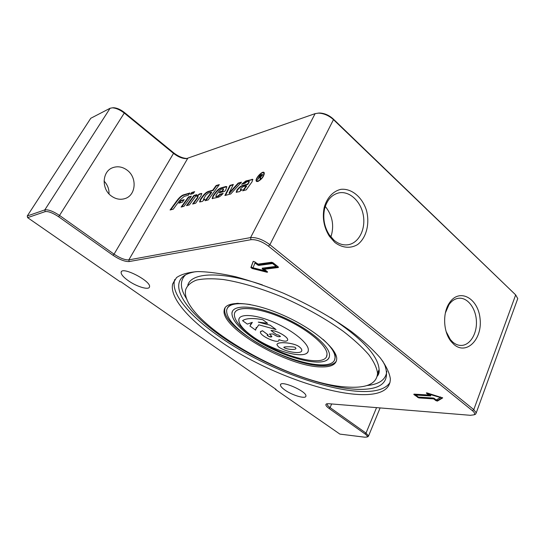 <?xml version="1.0" encoding="UTF-8"?>
<svg xmlns="http://www.w3.org/2000/svg" width="545" height="545" viewBox="0 0 545 545"><rect width="100%" height="100%" fill="white"/><g stroke="black" fill="none" stroke-linecap="round" stroke-linejoin="round"><path stroke-width="0.82" d="M218.954 185.102L216.488 185.804L213.109 190.478L208.68 191.711C206.8 192.371 204.825 194.061 202.767 196.793L200.887 199.381L199.892 202.059M204.545 199.695L203.469 199.525M216.488 185.804L216.133 185.518L219.315 184.605L208.251 199.906L205.124 200.737L211.344 192.14L211.698 192.426L205.826 200.553M211.344 192.14L208.442 192.944L205.84 195.171L203.367 199.443L204.947 199.204L202.141 201.521L199.593 201.882L200.533 199.102L202.413 196.507C204.47 193.782 206.446 192.085 208.326 191.424L212.754 190.191L216.133 185.518M213.109 190.478L212.754 190.191M249.256 181.587L247.846 184.455L242.6 185.886C240.876 186.472 239.126 187.95 237.347 190.314L236.503 192.405M241.708 190.11L240.393 189.987M247.846 184.455L247.478 184.149L248.595 182.589L248.997 181.369L248.629 181.281L246.837 181.778L244.903 183.358L241.619 184.265L245.884 180.933L252.819 179.387L252.028 181.832L246.258 189.864L242.695 190.811L246.285 185.811L246.653 186.118L243.424 190.614M252.866 179.489L246.251 181.247L242.45 184.033M246.285 185.811L242.981 186.703L240.747 188.59L240.291 189.898L242.191 189.571L239.432 191.67L236.189 192.235L236.98 190.007C238.758 187.644 240.509 186.165 242.232 185.579L247.478 184.149M170.769 209.811L177.323 200.819C179.652 197.74 181.832 195.839 183.863 195.11L189.571 193.482M188.291 195.239L184.21 196.398L179.707 200.322L173.276 209.151L170.101 209.989L176.982 200.546C179.305 197.467 181.492 195.566 183.522 194.838L189.919 193.012L188.291 195.239M219.873 192.644L220.378 191.942L222.66 191.322L223.579 189.06M212.448 198.727L213.436 196.016L215.35 193.366C217.455 190.573 219.492 188.836 221.454 188.154L226.863 186.765M215.888 196.527L218.095 196.404L220.35 194.517L222.721 193.877M222.953 188.768L221.216 189.251L218.913 191.213L216.31 194.824L215.772 196.432L217.734 196.111L219.989 194.218L223.178 193.366C221.284 195.532 219.553 196.854 217.986 197.338L212.141 198.537L213.081 195.723L214.996 193.073C217.101 190.28 219.131 188.543 221.1 187.862L225.964 186.499L226.829 186.697L225.759 189.892L224.724 191.329L219.158 192.841L220.023 191.649L222.299 191.029L223.321 188.856L222.953 188.768M222.66 191.322L222.299 191.029M220.378 191.942L220.023 191.649M220.35 194.517L219.989 194.218M225.494 195.355L230.31 185.688L229.949 185.389L233.335 184.442L229.05 193.066L229.418 193.366L238.499 183.406L240.999 182.711M230.31 185.688L233.103 184.912M238.499 183.406L238.138 183.1L241.496 182.159L230.719 193.972L224.901 195.512L229.949 185.389M229.05 193.066L238.138 183.1M264.339 174.012L263.807 173.126C262.629 170.612 255.162 178.59 256.702 180.749L258.044 181.083C261.852 178.917 263.78 176.273 263.821 173.153L264.189 173.474M257.083 181.083L258.037 181.465M256.702 181.533L256.552 180.211M262.867 172.738L264.189 172.676M257.792 181.546L256.307 181.178C254.597 178.78 262.894 169.904 264.223 172.731C264.175 176.198 262.036 179.135 257.792 181.546M201.827 193.659L199.804 194.184L197.351 196.002M198.08 196.248L197.644 197.89L193.318 203.85M195.621 203.244L192.637 204.034L197.297 197.61L197.828 196.05L196.575 196.22L199.45 193.904L201.773 193.529L200.969 195.873L195.621 203.244M196.507 195.103L194.238 195.737L187.167 205.479M194.238 195.737L193.891 195.457L196.847 194.633L189.408 204.886L186.485 205.663L193.891 195.457M191.029 196.629L188.822 197.242L181.805 206.896M183.992 206.317L181.131 207.073L188.475 196.97L191.37 196.159L183.992 206.317M188.822 197.242L188.475 196.97M179.516 203.006L181.069 200.873L183.876 200.104M182.316 202.243L178.842 203.19L180.729 200.608L184.21 199.64L182.316 202.243M181.069 200.873L180.729 200.608M194.299 192.133L192.072 192.766L191.057 194.163M193.277 193.536L190.375 194.354L191.731 192.494L194.64 191.656L193.277 193.536M192.072 192.766L191.731 192.494M259.468 176.914L261.804 175.551L261.913 175.006L261.464 174.965L260.34 175.286L259.468 176.914L260.66 177.002M259.331 177.432L259.563 176.989M260.496 175.238L262.54 174.659M260.483 178.978L260.333 177.588M260.524 175.19L260.156 174.877L262.506 174.448L262.295 175.415L260.571 177.036L260.667 178.93L260.074 179.094L260.122 177.363L259.168 177.472L257.533 179.796L260.156 174.877M474.436 414.663L475.54 414.248L476.241 412.865L473.789 409.629L269.904 244.705C262.86 239.548 256.416 237.17 250.571 237.586L128.831 259.883C125.016 260.081 120.098 258.173 114.062 254.168L59.787 215.616C53.233 211.276 48.239 209.369 44.806 209.893L27.25 215.997L90.763 118.285L110.104 108.257L112.365 107.821C116.139 108.06 120.186 109.865 124.505 113.237L173.508 153.377C178.126 156.919 182.432 158.677 186.431 158.629L315.126 113.633L318.518 113.122C323.894 113.38 328.853 115.533 333.404 119.573L515.679 294.899L517.75 298.619L517.185 300.166M389.988 382.481C374.027 407.49 275.252 377.058 217.952 335.618C189.946 315.984 171.307 294.389 174.414 280.804L174.829 279.394M382.699 361.035L384.886 365.259C390.724 382.638 380.73 390.615 354.884 389.212C321.278 387.045 271.199 367.991 232.626 343.772C194.184 319.663 169.216 290.669 182.166 277.344C185.089 274.503 189.735 272.602 196.111 271.642M336.415 360.981C334.269 364.292 329.405 365.858 321.822 365.675C288.884 365.831 220.82 326.728 224.833 308.886L225.153 307.673M227.32 308.272C228.709 305.357 232.347 303.694 238.233 303.293M331.632 348.037C334.092 351.532 335.284 354.55 335.202 357.084L334.589 359.666M321.257 366.928C288.332 367.017 220.214 327.913 224.186 310.139C225.303 300.077 251.279 301.358 281.86 314.642C312.455 327.804 337.491 348.766 336.708 359.162C336.217 364.564 331.067 367.153 321.257 366.928M348.555 387.12C290.914 385.24 179.121 320.841 185.654 289.742C187.173 285.498 190.804 282.276 196.547 280.082C203.503 278.577 212.373 278.379 223.15 279.496C240.481 282.147 261.505 288.4 283.448 297.57C305.861 307.564 325.815 318.825 343.309 331.346C353.828 339.487 362.316 347.267 368.774 354.686C373.938 361.723 376.861 367.916 377.549 373.257C376.82 383.523 367.153 388.142 348.555 387.12M272.929 262.799L259.032 264.693L255.244 262.274L253.009 267.799L264.727 270.749L265.095 270.013L262.697 268.126L262.322 268.862L262.179 268.195L276.111 266.389L276.485 265.633L272.929 262.799L272.555 263.555L258.657 265.435L254.862 263.017M264.727 270.749L262.322 268.862M276.111 266.389L272.555 263.555M278.154 266.825L278.27 267.513L264.298 269.298L267.248 271.614L267.595 272.112L266.975 272.234L252.178 268.501L250.87 267.52L253.187 261.416L254.76 261.811L257.751 264.161L271.655 262.247L273.059 262.772L278.154 266.825L264.666 268.562L264.298 269.298M253.33 261.307L251.245 266.798L252.546 267.772L266.989 271.41M440.394 397.523L428.895 394.11L430.72 395.547L430.605 395.956L415.719 395.043L418.349 397.087L433.248 398.034L436.3 399.948L440.394 397.523L440.619 396.937M415.719 395.043L415.992 394.369L430.318 395.234M428.895 394.11L429.119 393.524M413.853 394.526L413.941 394.124L428.792 395.016L426.551 393.252L426.34 392.979L427.069 392.918L442.683 397.918L437.417 401.079L435.911 400.63L433.697 398.885L418.819 397.918L413.853 394.526L414.009 394.13M414.513 394.158L418.213 396.978M418.471 397.094L433.881 398.191M433.697 398.885L433.949 398.225M434.045 398.259L436.17 399.941L437.676 400.391L442.417 397.605M427.389 393.013L429.058 394.328L428.792 395.016M27.25 215.997L27.625 217.646L45.194 211.617C48.287 211.153 52.783 212.877 58.669 216.774L112.958 255.258C119.593 259.658 125.003 261.757 129.199 261.552L251.007 239.684C256.266 239.323 262.063 241.462 268.399 246.088L472.406 410.678C474.668 412.579 475.199 413.962 474 414.827L470.362 415.304L328.669 403.716L326.373 403.961C325.188 404.765 326.074 406.257 329.044 408.43L364.986 433.909C367.071 435.435 367.725 436.484 366.942 437.042L364.803 437.199L339.889 434.106L275.402 389.403L275.559 389.062M27.625 217.646L120.173 281.799L120.786 281.711L276.124 389.45L275.402 389.403M216.426 338.609C188.345 319.009 169.597 297.509 172.629 284.054L176.532 277.589C181.315 274.251 188.434 272.248 197.883 271.574C208.612 271.757 221.181 273.474 235.576 276.724C250.775 280.852 266.682 286.323 283.291 293.142C308.756 304.478 331.428 317.245 351.307 331.449C363.256 340.666 372.896 349.468 380.233 357.847C386.112 365.79 389.477 372.773 390.336 378.795C390.309 415.011 278.652 383.891 216.426 338.609M284.899 390.029C281.942 387.931 280.464 386.248 280.471 384.988C280.157 379.736 306.883 391.303 305.922 396.031C306.127 399.424 292.386 395.445 284.899 390.029M128.252 280.668C123.238 277.064 120.874 274.237 121.147 272.173C122.08 265.967 151.803 281.493 149.48 286.942C148.955 290.39 136.713 286.718 128.252 280.668M187.31 158.493C182.95 158.391 178.338 156.456 173.474 152.695L124.553 112.604C120.67 109.572 117.032 107.951 113.639 107.733L112.652 107.801M472.406 410.678L473.789 409.629L515.679 294.899L333.056 118.803C328.969 115.172 324.513 113.244 319.683 113.013L317.994 113.128M367.18 436.831L368.549 435.98L366.008 433.105L330.079 407.585C328.158 406.202 327.191 405.085 327.17 404.227L327.395 403.709L327.17 404.227M453.944 344.467L451.199 341.606C443.16 332.034 442.383 312.653 449.605 302.645C459.524 287.726 478.312 298.34 480.077 318.784C482.536 339.113 466.561 355.578 453.944 344.467M334.766 242.396L329.384 236.244C323.907 227.435 322.163 217.911 324.159 207.672C326.823 197.89 333.07 191.111 340.87 189.347C351.498 188.154 362.187 197.079 366.41 210.207C370.048 223.566 366.383 238.022 357.513 244.616C350.53 248.779 342.09 248.023 334.766 242.396M111.391 196.043C101.152 188.979 102.072 171.219 112.795 167.662C117.768 165.946 122.557 166.79 127.169 170.19C137.504 177.636 135.991 195.669 124.703 198.666C120.118 199.981 115.683 199.102 111.391 196.043M109.02 193.897C109.157 189.013 107.501 184.741 104.054 181.076M446.117 331.537L450.354 339.555L452.806 342.117C455.416 344.317 458.181 345.428 461.111 345.435C469.906 345.476 477.038 333.956 476.425 321.264C475.949 308.572 467.882 297.611 459.142 298.21C455.17 298.524 451.764 300.697 448.923 304.737L445.36 312.98M330.883 237C334.432 225.828 332.566 215.629 325.29 206.419M333.996 240.209C338.425 243.894 343.084 245.414 347.969 244.766C358.787 243.24 365.899 229.172 363.297 215.193C360.872 201.18 349.256 190.478 338.554 192.95C331.496 194.831 326.816 200.247 324.52 209.185C322.742 218.327 324.295 226.829 329.194 234.697L333.996 240.209M251.715 335.965C278.774 356.294 327.17 369.074 326.993 354.454C327.722 345.83 307.06 328.553 281.935 317.735C256.824 306.815 235.249 305.684 234.37 314.104C234.091 319.983 239.875 327.272 251.715 335.965M251.879 335.965C242.961 329.412 238.608 323.962 238.812 319.615C239.473 313.259 255.878 314.342 274.666 322.62C293.469 330.815 308.981 343.779 308.334 350.21C308.416 360.879 272.289 351.28 251.879 335.965M323.008 339.358C331.101 346.681 335.107 352.724 335.032 357.472C335.202 374.694 278.72 359.7 247.123 336.061C233.117 325.821 226.291 317.224 226.638 310.262C227.851 304.287 235.774 302.393 250.407 304.566M250.284 335.993C237.777 326.823 231.666 319.132 231.966 312.919C232.906 304.083 255.571 305.248 282.024 316.747C308.49 328.144 330.229 346.334 329.487 355.401C329.664 370.818 278.754 357.356 250.284 335.993M232.497 311.263L231.979 312.898C231.679 319.111 237.784 326.802 250.298 335.972C277.078 355.953 324.364 369.646 329.01 357.506M326.544 356.444L327.007 354.434C327.661 346.102 308.586 329.718 284.449 318.818C260.333 307.836 238.076 305.425 234.875 312.523M283.816 347.342C283.543 346.497 294.409 346.6 295.336 347.472L295.955 348.384C296.085 350.272 286.363 349.508 283.904 347.478L283.918 347.458C286.241 349.365 295.356 350.231 295.908 348.555M239.187 318.43L238.826 319.588C238.621 323.934 242.975 329.384 251.885 335.938C271.103 350.299 304.832 360.081 307.993 351.6M277.064 344.358C277.848 341.184 294.354 342.825 299.13 346.695C300.956 348.071 301.848 349.297 301.807 350.374L301.664 350.919M260.517 331.551L262.486 330.726L268.154 334.889L267.104 335.27L268.944 336.599C270.722 337.151 271.703 337.11 271.887 336.497L269.489 334.058L273.12 333.956C276.281 336.313 278.733 337.144 280.457 336.456M269.502 334.037L273.106 333.976C276.444 336.428 278.904 337.232 280.477 336.388L278.311 334.93L276.69 334.732L270.994 330.488C276.165 330.093 288.394 337.021 287.685 339.923L287.583 340.298M270.981 330.515C276.151 330.12 288.38 337.048 287.671 339.944C287.045 341.654 284.136 341.552 278.931 339.644L278.883 340.427M267.125 335.209L268.951 336.578L271.853 336.626M258.425 322.115L270.252 325.236L276.049 329.541L258.8 324.82L255.673 329.296L255.625 330.168L249.923 326.005L252.349 322.354L247.314 324.098L242.593 320.651C246.19 318.212 252.921 317.899 262.779 319.717L267.588 323.287L258.255 322.109L270.238 325.263L276.036 329.568M256.211 327.47L255.625 330.168M250.407 324.575L252.321 322.361M242.593 320.651L242.6 320.623C246.204 318.185 252.934 317.878 262.792 319.697L267.588 323.287M299.116 346.715C300.949 348.098 301.835 349.325 301.794 350.401C301.957 354.747 285.062 352.002 278.352 346.756L276.955 344.733C276.601 341.19 294.068 342.635 299.116 346.715L299.13 346.695M278.931 339.644L278.965 340.1C278.951 344.529 259.509 335.918 260.415 331.891L262.472 330.754L268.14 334.909M202.767 196.793L202.413 196.507M208.68 191.711L208.326 191.424M200.887 199.381L200.533 199.102M204.096 199.811L203.741 199.525M237.225 190.484L236.857 190.185M241.013 190.294L240.645 189.987M252.437 179.523L252.069 179.21M246.251 181.247L245.884 180.933M248.963 182.902L248.595 182.589M242.6 185.886L242.232 185.579M237.347 190.314L236.98 190.007M183.863 195.11L183.522 194.838M177.323 200.819L176.982 200.546M223.218 190.546L222.857 190.253M226.325 186.799L225.964 186.499M221.454 188.154L221.1 187.862M215.35 193.366L214.996 193.073M213.436 196.016L213.081 195.723M218.095 196.404L217.734 196.111M216.542 196.82L216.181 196.527M201.561 193.693L201.214 193.414M199.804 194.184L199.45 193.904M197.644 197.89L197.297 197.61M260.823 176.921L260.483 176.628M260.524 178.508L260.149 178.195M262.104 174.747L261.736 174.427M187.712 158.37L128.831 259.883L129.199 261.552M251.007 239.684L250.571 237.586L315.126 113.633M187.787 285.273C191.084 272.418 220.889 270.797 262.397 284.912M330.815 317.694C362.255 338.663 378.346 355.96 379.095 369.592L377.29 376.064M186.955 299.416C180.245 289.17 179.632 281.131 185.102 275.3L185.572 274.864M386.78 371.268C385.983 379.579 379.32 384.348 366.785 385.574M258.657 265.435L259.032 264.693M257.295 264.918L257.669 264.182M278.27 267.513L278.454 267.152M250.877 267.493L251.252 266.764M252.178 268.501L252.546 267.772M266.975 272.234L267.275 271.635M430.605 395.956L430.754 395.575M417.606 397.441L417.872 396.774M418.819 397.918L419.085 397.25M435.911 400.63L436.17 399.941M437.417 401.079L437.676 400.391M426.551 393.252L426.708 392.843M58.669 216.774L124.553 112.604M112.958 255.258L114.062 254.168L173.508 153.377L173.474 152.695M268.399 246.088L269.904 244.705L333.479 119.641L333.124 118.864M376.547 407.633L366.008 433.105L364.986 433.909M329.044 408.43L330.079 407.585L331.66 403.961M45.194 211.617L44.806 209.893L110.104 108.257M248.997 181.369L249.365 181.683M223.682 189.149L223.321 188.856M256.307 181.178L256.675 181.492M197.828 196.05L198.182 196.329M262.288 175.32L261.913 175.006M260.496 177.684L260.122 177.363M224.186 310.139L224.833 308.886M377.549 373.257L379.095 369.592C379.483 372.126 378.877 374.326 377.263 376.193M185.102 275.3L182.166 277.344M250.87 267.52L251.245 266.798M113.639 107.733L112.365 107.821M186.431 158.629L187.01 158.554M319.683 113.013L318.518 113.122M333.056 118.803L333.404 119.573M380.11 407.919L368.549 435.98M517.75 298.619L476.241 412.865M474 414.827L475.54 414.248M326.898 403.784L326.373 403.961M366.942 437.042L368.168 436.586M450.354 339.555L451.199 341.606M448.923 304.737L449.605 302.645M329.194 234.697L329.384 236.244M324.52 209.185L324.159 207.672M172.629 284.054L174.414 280.804M280.77 384.348L280.471 384.988M121.474 271.608L121.147 272.173M335.202 357.084L335.032 357.472"/></g></svg>
